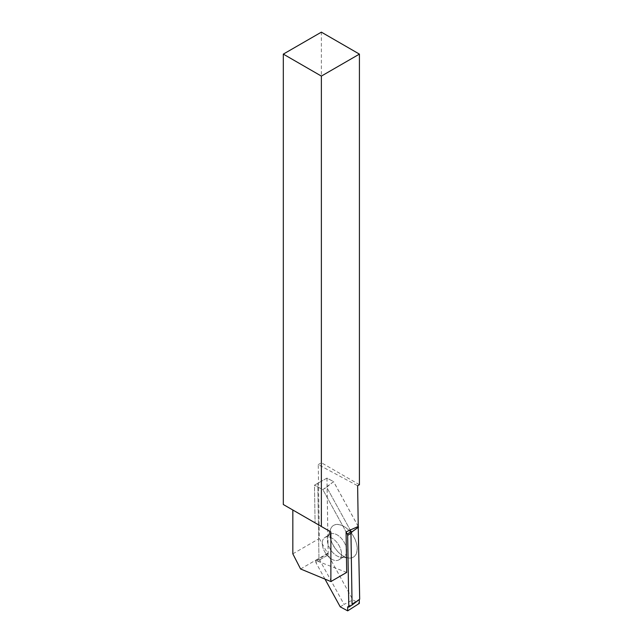 <?xml version="1.0" encoding="UTF-8"?>
<svg xmlns="http://www.w3.org/2000/svg" width="643" height="643" viewBox="0 0 643 643"><rect width="100%" height="100%" fill="white"/><g stroke="black" fill="none" stroke-linecap="round" stroke-linejoin="round"><path stroke-width="0.48" stroke-dasharray="3.21 2.41" d="M358.247 526.464L333.596 481.631L322.85 489.644L314.483 485.152L322.85 489.644L346.071 531.874L322.85 489.644L326.676 487.193L350.049 529.687L326.676 487.193L333.556 481.655L326.941 478.111L314.483 485.152L315.086 522.855L314.483 485.152L326.99 478.087L333.596 481.631M326.99 478.087L328.179 553.631L327.552 553.39L319.37 538.504L318.245 464.592L357.629 485.762M283.314 504.514L292.83 510.003M359.421 484.693L321.371 462.727L318.245 464.592M321.371 462.727L321.371 32.15M292.83 553.832L319.37 538.504M300.578 568.967L327.552 553.39M346.69 572.415L315.681 560.511L328.179 553.631M341.521 553.864A13.181 7.74 57.4 0 1 338.99 559.788A13.181 7.74 57.4 0 1 325.358 552.851A13.181 7.74 57.4 0 1 324.771 537.58A13.181 7.74 57.4 0 1 335.3 540.691A13.181 7.74 57.4 0 1 341.521 553.864A13.181 7.74 -122.6 0 0 335.3 540.691A13.181 7.74 -122.6 0 0 324.771 537.58A13.181 7.74 -122.6 0 0 325.358 552.851A13.181 7.74 -122.6 0 0 338.99 559.788A13.181 7.74 -122.6 0 0 341.521 553.864M315.681 560.511L315.697 561.596A2.154 1.262 -122.6 0 0 316.083 562.914L319.909 560.463L344.077 604.396L352.878 599.895L359.357 603.383M318.96 558.502L317.771 483.054L318.976 559.498L315.697 561.596M346.657 550.577A13.181 7.74 -122.6 0 0 336.852 534.719A13.181 7.74 -122.6 0 0 329.907 534.293A13.181 7.74 -122.6 0 0 327.834 537.058A13.181 7.74 -122.6 0 0 332.857 552.618A13.181 7.74 -122.6 0 0 340.742 557.224A13.181 7.74 -122.6 0 0 344.126 556.5A13.181 7.74 -122.6 0 0 346.657 550.577A13.181 7.74 57.4 0 1 344.126 556.5A13.181 7.74 57.4 0 1 340.742 557.224A13.181 7.74 57.4 0 1 330.502 549.564A13.181 7.74 57.4 0 1 327.834 537.058A13.181 7.74 57.4 0 1 329.907 534.293A13.181 7.74 57.4 0 1 336.852 534.719A13.181 7.74 57.4 0 1 346.657 550.577M337.671 551.469C331.193 543.745 328.814 536.366 330.534 529.326C333.307 520.774 345.886 524.117 352.862 535.257C360.056 546.253 357.821 559.072 348.892 558.011C345.106 557.553 341.369 555.367 337.671 551.469M340.243 606.847L344.077 604.396M324.98 579.094L316.083 562.914M319.909 560.463L320.407 559.402L328.155 554.957L352.878 599.895M329.859 533.851A18.719 10.987 57.4 0 1 330.51 529.374A18.719 10.987 57.4 0 1 345.548 527.469A18.719 10.987 57.4 0 1 357.235 548.575A18.719 10.987 57.4 0 1 348.836 558.011A18.719 10.987 57.4 0 1 329.859 533.851M326.941 478.111L328.155 554.957M358.207 526.48L333.556 481.655M359.3 599.461L348.016 606.703M320.407 559.402L318.976 559.498M328.155 554.909L320.254 559.45M338.99 559.788L344.126 556.5L338.99 559.788M324.771 537.58L329.907 534.293L324.771 537.58M348.836 558.011L340.742 557.224L348.892 558.011M330.51 529.374L327.834 537.058L330.534 529.326M347.734 606.687L359.405 599.22"/><path stroke-width="0.96" d="M330.88 531.978L292.83 510.003L292.83 553.832L300.578 568.967L330.88 581.545L330.88 531.978L321.371 526.48L321.371 76.091L359.421 54.116L359.421 484.693L357.629 485.762L358.247 526.464L346.071 531.874L347.284 534.076L351.118 531.624L350.049 529.687M321.371 526.48L283.314 504.514L283.314 54.116L321.371 32.15L359.421 54.116M321.371 76.091L283.314 54.116M330.88 581.545L346.69 572.415L346.071 531.874M324.98 579.094L340.243 606.847L347.694 610.85L359.357 603.383L359.3 599.533L359.357 603.383L347.694 610.85L347.63 606.928L348.803 607.129L347.67 535.394A2.154 1.262 -122.6 0 0 347.284 534.076M351.118 531.624L352.123 531.721L350.949 533.296L352.083 605.031L359.686 599.236L358.207 526.48M352.083 605.031L348.803 607.129M352.123 531.721L358.545 527.091M347.63 606.928L347.694 610.85M350.949 533.296L347.67 535.394M358.545 527.139L351.994 531.857"/></g></svg>
